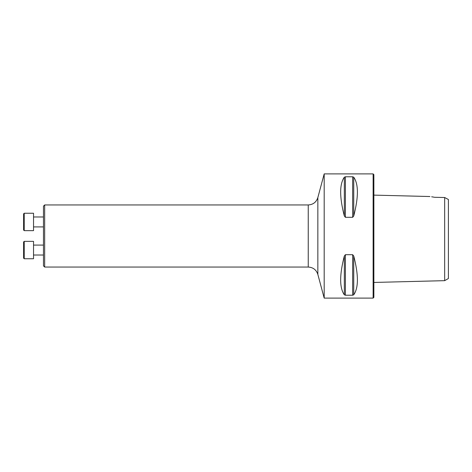 <?xml version="1.0" encoding="UTF-8"?>
<svg xmlns="http://www.w3.org/2000/svg" width="472" height="472" viewBox="0 0 472 472"><rect width="100%" height="100%" fill="white"/><g stroke="black" fill="none" stroke-linecap="round" stroke-linejoin="round"><path stroke-width="0.71" d="M44.663 267.052L43.471 265.86L43.471 206.14L44.663 204.948L44.663 267.052L308.245 267.052L308.245 204.948L44.663 204.948M448.4 278.515L448.4 199.503L444.671 197.514L444.671 280.663L448.4 278.515M429.921 196.529L373.871 195.119M434.612 197.29C428.788 196.311 428.788 196.311 434.612 197.29L444.671 197.514M434.299 197.231L431.65 196.771M324.187 236L324.187 173.897L373.128 173.897L373.128 298.103L324.187 298.103L324.187 236M352.661 254.703L353.74 256.013C358.614 274.916 358.614 287.843 353.74 294.793L352.661 295.224L345.404 295.224L344.324 294.793C339.445 287.843 339.445 274.916 344.324 256.013L345.404 254.703L352.661 254.703L352.661 295.224M344.324 215.987L344.33 215.993C339.445 197.084 339.445 184.157 344.324 177.207L345.404 176.776L352.661 176.776L353.74 177.207C358.614 184.157 358.614 197.084 353.74 215.987L352.661 217.297L345.404 217.297L344.324 215.987L344.324 177.207M373.128 173.897L373.871 174.64L373.871 297.36L373.128 298.103M33.536 213.25L33.536 230.643L24.219 230.643L24.219 213.25L33.536 213.25M24.219 230.643L23.6 230.023L23.6 213.875L24.219 213.25M33.536 241.357L33.536 258.75L24.219 258.75L24.219 241.357L33.536 241.357L24.219 241.357L23.6 241.977L23.6 258.125L24.219 258.75M353.74 256.013L353.74 294.793M345.404 254.703L345.404 295.224M344.324 256.013L344.324 294.793M353.74 177.207L353.74 215.987M352.661 176.776L352.661 217.297M345.404 176.776L345.404 217.297M308.245 204.948C313.101 204.653 316.299 202.199 317.845 197.585L317.845 274.415L324.187 298.103M373.871 282.445L444.671 280.663M317.845 197.585L324.187 173.897M317.845 274.415C316.299 269.801 313.101 267.347 308.245 267.052M33.536 226.914L43.471 226.914M33.536 216.978L43.471 216.978M33.536 255.022L43.471 255.022M33.536 245.086L43.471 245.086L33.536 245.086"/></g></svg>
